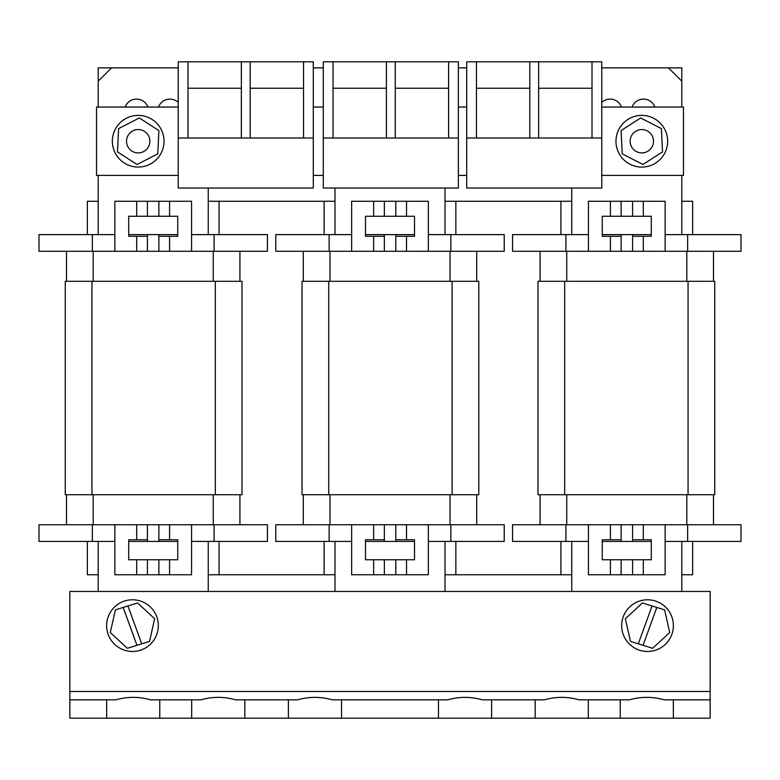 <?xml version="1.0" encoding="UTF-8"?>
<svg xmlns="http://www.w3.org/2000/svg" width="780" height="780" viewBox="0 0 780 780"><rect width="100%" height="100%" fill="white"/><g stroke="black" fill="none" stroke-linecap="round" stroke-linejoin="round"><path stroke-width="1.17" d="M673.374 625.628A25.847 25.847 0 0 0 647.527 599.781A25.847 25.847 0 0 0 621.679 625.628A25.847 25.847 0 0 0 647.527 651.475A25.847 25.847 0 0 0 673.374 625.628M652.06 605.962L638.284 643.822L630.464 641.394L625.346 618.725L642.418 602.969L664.599 609.872L669.718 632.531L652.645 648.297L638.284 643.822M643.051 645.304L656.828 607.444M158.32 625.628A25.847 25.847 0 0 1 132.473 651.475A25.847 25.847 0 0 1 106.626 625.628A25.847 25.847 0 0 1 132.473 599.781A25.847 25.847 0 0 1 158.32 625.628M127.939 605.962L141.716 643.822L149.536 641.394L154.655 618.725L137.582 602.969L115.401 609.872L110.282 632.531L127.355 648.297L141.716 643.822M136.948 645.304L123.172 607.444M491.605 699.835L491.605 718.175L438.467 718.175L438.467 699.835L447.661 699.835C459.215 696.55 470.798 696.55 482.41 699.835L544.372 699.835C555.925 696.55 567.508 696.55 579.121 699.835L629.411 699.835C640.965 696.55 652.548 696.55 664.17 699.835L710.151 699.835L710.151 718.175L620.227 718.175L620.227 699.835M341.533 699.835L341.533 718.175L288.395 718.175L288.395 699.835L297.59 699.835C309.143 696.55 320.726 696.55 332.339 699.835L438.467 699.835M244.822 699.835L244.822 718.175L191.685 718.175L191.685 699.835L200.879 699.835C212.433 696.55 224.016 696.55 235.628 699.835L288.395 699.835M159.773 699.835L159.773 718.175L106.645 718.175L106.645 699.835L115.83 699.835C127.393 696.55 138.976 696.55 150.589 699.835L191.685 699.835M588.315 699.835L588.315 718.175L535.178 718.175L535.178 699.835M69.849 691.49L710.151 691.49L710.151 591.445L69.849 591.445L69.849 699.835L106.645 699.835M710.151 691.49L710.151 699.835M341.533 718.175L447.661 718.175M491.605 718.175L544.372 718.175M588.315 718.175L629.411 718.175M673.355 699.835L673.355 718.175M244.822 718.175L297.59 718.175M159.773 718.175L200.879 718.175M69.849 699.835L69.849 718.175L115.83 718.175M512.558 524.745L512.558 541.427L512.558 524.745L565.919 524.745L565.919 541.427L560.917 541.427L560.917 574.772L445.029 574.772L445.029 591.445M275.779 524.745L275.779 541.427L275.779 524.745L329.14 524.745L329.14 541.427L324.139 541.427L324.139 574.772L208.25 574.772L208.25 591.445M126.516 141.229A11.671 11.671 0 0 1 138.187 129.558A11.671 11.671 0 0 1 149.867 141.229A11.671 11.671 0 0 1 138.187 152.909A11.671 11.671 0 0 1 126.516 141.229M164.034 141.229A25.847 25.847 0 0 0 138.187 115.391A25.847 25.847 0 0 0 112.349 141.229A25.847 25.847 0 0 0 138.187 167.076A25.847 25.847 0 0 0 164.034 141.229M158.915 130.582L139.328 117.965L118.609 128.612L117.468 151.886L137.056 164.502L157.774 153.855L158.915 130.582M630.133 141.229A11.671 11.671 0 0 0 641.813 152.909A11.671 11.671 0 0 0 653.484 141.229A11.671 11.671 0 0 0 641.813 129.558A11.671 11.671 0 0 0 630.133 141.229M667.651 141.229A25.847 25.847 0 0 1 641.813 167.076A25.847 25.847 0 0 1 615.966 141.229A25.847 25.847 0 0 1 641.813 115.391A25.847 25.847 0 0 1 667.651 141.229M621.085 130.582L640.673 117.965L661.391 128.612L662.532 151.886L642.944 164.502L622.225 153.855L621.085 130.582M178.23 107.045L96.525 107.045L96.525 175.412L178.23 175.412M313.297 175.412L323.3 175.412M458.367 175.412L466.703 175.412M601.77 175.412L683.475 175.412L683.475 107.045L601.77 107.045M466.703 107.045L458.367 107.045M323.3 107.045L313.297 107.045M529.815 61.825L529.815 138.011L476.463 138.011L476.463 61.825L601.77 61.825L601.77 138.011L538.649 138.011L538.649 61.825M529.815 138.011L538.649 138.011M601.77 138.011L601.77 188.038L466.703 188.038L466.703 61.825L476.463 61.825M466.703 138.011L476.463 138.011M592.01 61.825L592.01 138.011M476.463 88.228L529.815 88.228M538.649 88.228L592.01 88.228M395.255 138.011L448.607 138.011L448.607 61.825L395.255 61.825L395.255 138.011L386.412 138.011L386.412 61.825L323.3 61.825L323.3 138.011L386.412 138.011M395.255 61.825L386.412 61.825M323.3 138.011L323.3 188.038L458.367 188.038L458.367 138.011L448.607 138.011M458.367 138.011L458.367 61.825L448.607 61.825M333.06 61.825L333.06 138.011M448.607 88.228L395.255 88.228M386.412 88.228L333.06 88.228M250.185 138.011L303.537 138.011L303.537 61.825L250.185 61.825L250.185 138.011L241.351 138.011L241.351 61.825L178.23 61.825L178.23 138.011L241.351 138.011M250.185 61.825L241.351 61.825M178.23 138.011L178.23 188.038L313.297 188.038L313.297 138.011L303.537 138.011M313.297 138.011L313.297 61.825L303.537 61.825M187.99 61.825L187.99 138.011M303.537 88.228L250.185 88.228M241.351 88.228L187.99 88.228M98.192 67.86L98.192 81.208L111.53 67.86L98.192 67.86M643.295 251.287L665.135 251.287L665.135 201.259L643.295 201.259L643.295 216.265L651.29 216.265L651.29 236.281L643.295 236.281L643.295 251.287L610.418 251.287L610.418 236.281L602.267 236.281L602.267 216.265L610.418 216.265L610.418 201.259L588.432 201.259L588.432 251.287L512.558 251.287L512.558 234.614L560.917 234.614L560.917 201.259L455.861 201.259L455.861 234.614L504.221 234.614L504.221 251.287L450.86 251.287L450.86 234.614L455.861 234.614M406.517 251.287L428.347 251.287L428.347 201.259L406.517 201.259L406.517 216.265L414.511 216.265L414.511 236.281L406.517 236.281L406.517 251.287L373.639 251.287L373.639 236.281L365.488 236.281L365.488 216.265L373.639 216.265L373.639 201.259L351.653 201.259L351.653 251.287L275.779 251.287L275.779 234.614L324.139 234.614L324.139 201.259L219.082 201.259L219.082 234.614L267.442 234.614L267.442 251.287L169.582 251.287L169.582 236.281L177.733 236.281L177.733 216.265L169.582 216.265L169.582 201.259L191.568 201.259L191.568 251.287M681.808 67.86L681.808 81.208L668.47 67.86L681.808 67.86M466.703 67.86L458.367 67.86M323.3 67.86L313.297 67.86M588.432 251.287L610.418 251.287M665.135 251.287L741 251.287L741 234.614L692.64 234.614L692.64 201.259L681.808 201.259L681.808 175.412M602.267 234.614L621.124 234.614L621.124 236.281L610.418 236.281M565.919 251.287L565.919 234.614L588.432 234.614M601.77 102.433A12.109 12.109 0 0 1 621.475 107.045M632.083 107.045A12.109 12.109 0 0 1 654.829 107.045M560.917 201.259L571.75 201.259L571.75 188.038M681.808 107.045L681.808 81.208M601.77 67.86L668.47 67.86M665.135 234.614L692.64 234.614M512.558 251.287L512.558 234.614M681.808 201.259L681.808 234.614M610.418 201.259L643.295 201.259M610.418 216.265L643.295 216.265M643.295 236.281L632.59 236.281L632.59 234.614L651.29 234.614M632.59 234.614L621.124 234.614M565.919 234.614L560.917 234.614M571.75 201.259L571.75 234.614M632.59 251.287L632.59 236.281M621.124 251.287L621.124 236.281M632.59 216.265L632.59 201.259M621.124 216.265L621.124 201.259M713.486 251.287L713.486 281.297M540.072 251.287L540.072 281.297L540.072 251.287M714.743 281.297L537.986 281.297L537.986 494.735L714.743 494.735L714.743 281.297M537.986 281.297L537.986 494.735M665.135 541.427L692.64 541.427L692.64 574.772L681.808 574.772L681.808 591.445M560.917 574.772L571.75 574.772L571.75 591.445M681.808 541.427L681.808 574.772M565.919 541.427L571.75 541.427L571.75 574.772M632.59 574.772L632.59 559.767L643.295 559.767L643.295 574.772L621.124 574.772L621.124 559.767L632.59 559.767M602.267 541.427L621.124 541.427L621.124 539.76L610.418 539.76L610.418 524.745L565.919 524.745M632.59 539.76L632.59 524.745L643.295 524.745L643.295 539.76L632.59 539.76L632.59 541.427L621.124 541.427M632.59 541.427L651.29 541.427M643.295 539.76L651.29 539.76L651.29 559.767L643.295 559.767M692.64 541.427L741 541.427L741 524.745L687.638 524.745L687.638 541.427M512.558 541.427L560.917 541.427M571.75 541.427L588.432 541.427M621.124 574.772L610.418 574.772L610.418 559.767L621.124 559.767M610.418 559.767L602.267 559.767L602.267 539.76L610.418 539.76M610.418 574.772L588.432 574.772L588.432 524.745M643.295 524.745L665.135 524.745L665.135 574.772L643.295 574.772M621.124 539.76L621.124 524.745L610.418 524.745M632.59 524.745L621.124 524.745M665.135 524.745L687.638 524.745M713.486 494.735L713.486 524.745M540.072 494.735L540.072 524.745L540.072 494.735M351.653 251.287L373.639 251.287M428.347 251.287L450.86 251.287M365.488 234.614L384.345 234.614L384.345 236.281L373.639 236.281M329.14 251.287L329.14 234.614L351.653 234.614M324.139 201.259L334.971 201.259L334.971 188.038M455.861 201.259L445.029 201.259L445.029 188.038M428.347 234.614L450.86 234.614M275.779 251.287L275.779 234.614M445.029 201.259L445.029 234.614M373.639 201.259L406.517 201.259M373.639 216.265L406.517 216.265M406.517 236.281L395.811 236.281L395.811 234.614L414.511 234.614M395.811 234.614L384.345 234.614M329.14 234.614L324.139 234.614M334.971 201.259L334.971 234.614M395.811 251.287L395.811 236.281M384.345 251.287L384.345 236.281M395.811 216.265L395.811 201.259M384.345 216.265L384.345 201.259M303.293 251.287L303.293 281.297L303.293 251.287M476.707 251.287L476.707 281.297M302.035 281.297L478.793 281.297L478.793 494.735L302.035 494.735L302.035 281.297L302.035 494.735M324.139 574.772L334.971 574.772L334.971 591.445M428.347 541.427L455.861 541.427L455.861 574.772M329.14 541.427L334.971 541.427L334.971 574.772M445.029 541.427L445.029 574.772M395.811 574.772L395.811 559.767L406.517 559.767L406.517 574.772L384.345 574.772L384.345 559.767L395.811 559.767M373.639 559.767L365.488 559.767L365.488 539.76L373.639 539.76L373.639 524.745L351.653 524.745L351.653 574.772L373.639 574.772L373.639 559.767L384.345 559.767M384.345 574.772L373.639 574.772M334.971 541.427L351.653 541.427M275.779 541.427L324.139 541.427M455.861 541.427L504.221 541.427L504.221 524.745L450.86 524.745L450.86 541.427M406.517 559.767L414.511 559.767L414.511 539.76L406.517 539.76L406.517 524.745L428.347 524.745L428.347 574.772L406.517 574.772M406.517 539.76L395.811 539.76L395.811 541.427L414.511 541.427M395.811 541.427L384.345 541.427L384.345 539.76L373.639 539.76M365.488 541.427L384.345 541.427M329.14 524.745L351.653 524.745M428.347 524.745L450.86 524.745M406.517 524.745L373.639 524.745M395.811 539.76L395.811 524.745M384.345 539.76L384.345 524.745M303.293 494.735L303.293 524.745L303.293 494.735M476.707 494.735L476.707 524.745M136.705 251.287L114.865 251.287L114.865 201.259L136.705 201.259L136.705 216.265L128.71 216.265L128.71 236.281L136.705 236.281L136.705 251.287L169.582 251.287M114.865 251.287L39 251.287L39 234.614L87.36 234.614L87.36 201.259L98.192 201.259L98.192 175.412M177.733 234.614L158.876 234.614L158.876 236.281L169.582 236.281M214.081 251.287L214.081 234.614L191.568 234.614M178.23 102.433A12.109 12.109 0 0 0 158.525 107.045M147.917 107.045A12.109 12.109 0 0 0 125.17 107.045M219.082 201.259L208.25 201.259L208.25 188.038M178.23 67.86L111.53 67.86M98.192 107.045L98.192 81.208M114.865 234.614L87.36 234.614M39 251.287L39 234.614M98.192 201.259L98.192 234.614M169.582 201.259L136.705 201.259M169.582 216.265L136.705 216.265M136.705 236.281L147.41 236.281L147.41 234.614L128.71 234.614M147.41 234.614L158.876 234.614M214.081 234.614L219.082 234.614M208.25 201.259L208.25 234.614M147.41 251.287L147.41 236.281M158.876 251.287L158.876 236.281M147.41 216.265L147.41 201.259M158.876 216.265L158.876 201.259M66.514 251.287L66.514 281.297L66.514 251.287M239.928 251.287L239.928 281.297M65.257 281.297L242.014 281.297L242.014 494.735L65.257 494.735L65.257 281.297L65.257 494.735M114.865 541.427L87.36 541.427L87.36 574.772L98.192 574.772L98.192 591.445M219.082 541.427L267.442 541.427L267.442 524.745L214.081 524.745L214.081 541.427L219.082 541.427L219.082 574.772M98.192 541.427L98.192 574.772M214.081 541.427L208.25 541.427L208.25 574.772M147.41 574.772L147.41 559.767L136.705 559.767L136.705 574.772L158.876 574.772L158.876 559.767L147.41 559.767M177.733 541.427L158.876 541.427L158.876 539.76L169.582 539.76L169.582 524.745L214.081 524.745M147.41 539.76L147.41 524.745L136.705 524.745L136.705 539.76L147.41 539.76L147.41 541.427L158.876 541.427M147.41 541.427L128.71 541.427M136.705 539.76L128.71 539.76L128.71 559.767L136.705 559.767M87.36 541.427L39 541.427L39 524.745L39 541.427M208.25 541.427L191.568 541.427M158.876 574.772L169.582 574.772L169.582 559.767L158.876 559.767M169.582 559.767L177.733 559.767L177.733 539.76L169.582 539.76M136.705 524.745L114.865 524.745L114.865 574.772L136.705 574.772M169.582 574.772L191.568 574.772L191.568 524.745M158.876 539.76L158.876 524.745L169.582 524.745M147.41 524.745L158.876 524.745M114.865 524.745L39 524.745M66.514 494.735L66.514 524.745L66.514 494.735M239.928 494.735L239.928 524.745M687.638 251.287L687.638 234.614M686.809 251.287L686.809 281.297M566.748 251.287L566.748 281.297M688.058 281.297L688.058 494.735M564.671 281.297L564.671 494.735M566.748 494.735L566.748 524.745M686.809 494.735L686.809 524.745M329.969 251.287L329.969 281.297M450.031 251.287L450.031 281.297M328.721 281.297L328.721 494.735M452.107 281.297L452.107 494.735M450.031 494.735L450.031 524.745M329.969 494.735L329.969 524.745M92.362 251.287L92.362 234.614M93.191 251.287L93.191 281.297M213.252 251.287L213.252 281.297M91.942 281.297L91.942 494.735M215.329 281.297L215.329 494.735M92.362 524.745L92.362 541.427M213.252 494.735L213.252 524.745M93.191 494.735L93.191 524.745"/></g></svg>
